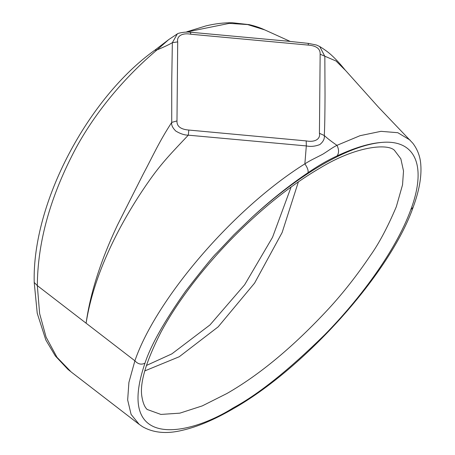 <?xml version="1.0" encoding="UTF-8"?>
<svg xmlns="http://www.w3.org/2000/svg" width="455" height="455" viewBox="0 0 455 455"><rect width="100%" height="100%" fill="white"/><g stroke="black" fill="none" stroke-linecap="round" stroke-linejoin="round"><path stroke-width="0.68" d="M298.389 181.841L282.128 232.539L254.584 283.107L218.161 326.855L179.242 356.743L144.758 370.922M381.546 142.432C415.654 139.236 427.046 166.138 410.831 209.664C395.372 251.825 359.046 299.868 324.722 334.755C288.766 370.034 258.36 394.354 233.512 407.714C187.841 436.612 115.143 450.188 144.986 363.147C150.827 345.237 164.397 321.202 185.703 291.035C203.084 268.592 213.435 255.898 216.756 252.957L234.046 234.643L252.241 217.12C276.077 195.417 299.498 177.888 322.498 164.539C345.396 151.39 365.075 144.019 381.546 142.432C369.21 143.336 354.422 147.818 337.172 155.86C326.434 160.956 319.785 164.761 308.024 172.69C288.982 185.594 270.389 200.405 252.241 217.12M146.811 409.17L147.101 409.386M147.255 409.5L160.899 414.431L179.839 413.157L202.282 405.888L226.931 393.495C259.822 374.658 293.754 346.386 328.715 308.678C343.218 292.906 357.016 275.32 370.108 255.926C378.844 243.738 387.58 227.352 396.311 206.758L402.538 184.832L403.517 171L400.844 158.801L394.269 150.087M139.19 424.373L131.097 414.408L127.662 399.968L128.907 382.41L134.89 360.798C155.849 299.623 232.801 208.925 304.867 163.863C310.515 160.171 316.077 157.766 322.817 154.194C329.158 150.235 332.269 147.619 336.967 145.338L360.053 135.687L380.977 131.33L397.829 132.712L410.109 140.106M190.924 34.244C182.404 32.601 176.477 36.03 177.7 41.883L176.978 120.933C176.722 126.336 180.663 129.379 188.814 130.05L306.204 140.908C314.695 142.54 320.667 139.15 319.427 133.258L320.149 54.219C320.411 48.81 316.464 45.767 308.314 45.096L190.924 34.244L190.332 32.311L189.081 31.389L186.584 32.157M284.83 40.859L308.353 43.384L316.543 45.051L319.728 46.541L324.842 56.346L325.024 95.431C324.972 114.097 324.728 127.463 324.296 135.539C324.779 138.69 323.289 141.698 319.837 144.565C315.144 146.391 310.634 146.846 306.312 145.918L188.302 135.175C184.491 135.146 180.322 133.77 175.784 131.057C172.559 127.804 171.205 124.92 171.723 122.395L171.723 82.116L172.348 42.69L177.319 33.943M192.226 32.39L288.521 41.257M177.103 34.051L168.714 39.596L156.992 49.913C126.115 75.837 92.843 113.699 71.435 156.816C48.969 201.514 37.6 244.449 37.327 285.621L39.636 313.626L46.086 337.11L57.011 357.317L71.173 371.968M264.804 29.911L247.656 24.581L229.263 23.376L185.868 32.157M306.204 140.908L306.312 145.918L304.867 163.863C307.461 167.605 308.513 170.545 308.024 172.69M319.427 133.258L324.296 135.539C327.156 138.212 331.382 141.482 336.967 145.338C338.998 149.359 339.066 152.863 337.172 155.86M177.7 41.883L172.348 42.69C168.697 44.8 163.578 47.206 156.992 49.913L154.677 50.289M188.814 130.05L188.302 135.175C172.149 152.26 162.122 162.492 149.962 179.657C139.145 194.939 129.277 210.836 120.37 227.358C102.159 261.523 90.738 293.469 86.103 323.204L134.89 360.798C138.019 364.199 141.386 364.984 144.986 363.147M345.351 70.28L336.069 61.027L320.149 54.219M70.246 371.24L67.795 369.238L55.334 355.952L45.841 340.027L37.23 313.296L34.21 282.436L37.327 285.621L86.103 323.204C90.295 293.134 100.743 260.436 117.453 225.111L143.08 174.356C153.119 155.559 158.931 142.074 171.723 122.395L176.978 120.933M138.815 424.083L142.432 426.619C153.403 432.938 166.74 434.155 182.449 430.282C197.419 426.835 214.112 419.789 232.533 409.142C305.231 368.186 390.561 272.312 413.14 207.258L410.831 209.664M308.314 45.096L308.257 43.566M146.368 365.496L171.876 353.859L210.005 324.91L244.676 284.739L272.551 237.271L291.109 187.011M147.34 409.58L147.352 409.585C147.483 409.574 143.78 407.589 142.028 397.38C139.361 383.94 145.657 362.226 160.916 332.241C176.557 302.882 203.089 267.392 235.912 234.552C264.173 206.445 292.326 184.212 320.365 167.855C355.799 146.288 386.562 143.564 393.928 149.866L394.32 150.122M413.146 207.258C419.169 190.929 421.717 176.722 420.79 164.642C420.249 156.656 417.593 149.519 412.822 143.223L378.333 107.044L344.981 69.825M192.431 32.402L190.429 32.299C186.772 31.458 177.712 32.993 177.075 34.068L177.075 34.068M154.677 50.312L168.714 39.602M186.846 31.782L205.922 25.912C214.953 23.711 223.786 22.653 232.414 22.75L249.169 24.644C258.753 26.828 264.292 29.746 264.327 29.694M34.21 282.436C32.106 202.646 88.31 97.728 154.649 50.306M264.287 29.677L290.216 41.433M285.245 40.904L284.961 40.87M138.781 424.066L71.128 371.934M319.728 46.541C325.035 49.794 329.261 52.956 332.406 56.028C338.457 61.653 344.065 68.694 344.998 69.848"/></g></svg>
